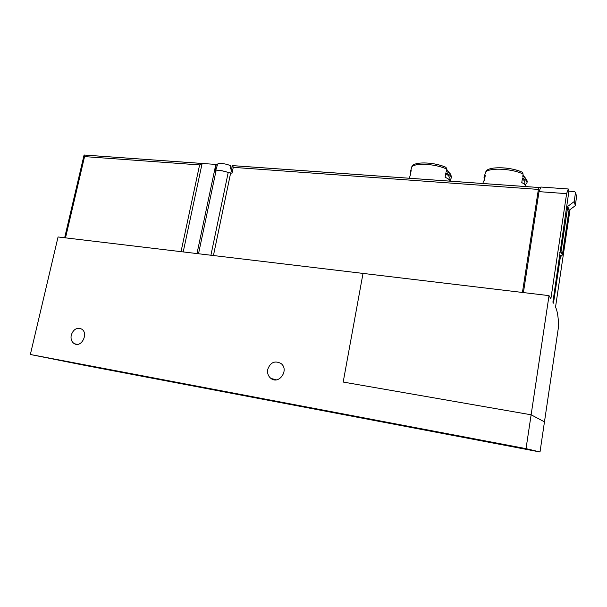<?xml version="1.0" encoding="UTF-8"?>
<svg xmlns="http://www.w3.org/2000/svg" width="607" height="607" viewBox="0 0 607 607"><rect width="100%" height="100%" fill="white"/><g stroke="black" fill="none" stroke-linecap="round" stroke-linejoin="round"><path stroke-width="0.91" d="M359.587 417.563L343.668 414.52L359.587 417.563M570.034 209.605L555.519 307.157C557.211 310.336 558.265 316.505 558.683 325.671L544.464 421.85L531.125 414.793L343.19 382.053L531.125 414.793L526.034 448.641L30.35 354.496L58.06 236.965L363.016 273.408L343.19 382.053L363.016 273.408L549.024 295.632L550.853 298.879L566.619 193.656L568.273 188.974L540.89 187.032L539.016 191.637L566.619 193.656M549.024 295.632L531.125 414.793L544.464 421.85L540.01 451.98L526.034 448.641M93.956 367.045L80.814 364.519L93.956 367.045M531.891 450.364L521.231 448.33L531.891 450.364M385.255 422.472L375.786 420.659L385.255 422.472M444.051 433.223L433.277 431.16L444.051 433.223M540.01 451.98L85.147 365.444L30.35 354.496M267.71 369.428C270.381 362.311 274.812 360.33 280.988 363.487C289.486 369.693 279.144 385.035 270.934 378.427C268.203 376.196 267.126 373.199 267.71 369.428M71.239 335.147C73.31 329.389 76.694 327.332 81.384 328.964C88.948 332.795 81.664 348.099 74.365 343.714C71.588 341.931 70.549 339.078 71.239 335.147M568.273 188.974L568.911 191.167L552.901 302.172L553.47 303.189L560.595 255.486L561.012 256.495L561.088 255.972M523.409 292.574L539.016 191.637M559.889 255.41L560.595 255.486M447.207 170.112L446.532 169.019M445.728 167.236L446.54 168.974C440.986 166.515 434.339 164.998 426.6 164.406C419.035 164.019 414.111 164.778 411.834 166.682L412.623 165.468M411.834 166.682L410.491 171.591M451.517 176.425L449.711 173.299L446.153 171.212L446.54 168.974M410.719 172.98L410.469 171.72L411.167 170.484L410.393 174.831L409.308 178.238M451.54 176.311L451.267 177.904C451.411 176.288 449.612 174.596 445.879 172.828L445.121 177.252C447.974 178.564 449.711 179.877 450.333 181.167M451.267 177.904L450.075 180.711M232.716 165.62L233.263 167.357L232.049 173.154L230.637 173.048L213.436 255.532M522.43 292.453L538.386 189.414L538.94 187.517L540.488 188.033M84.593 155.035L84.039 155.157L84.555 156.606L65.503 237.853M230.637 173.048L228.209 172.494C222.655 170.613 218.581 170.127 215.986 171.045L214.673 172.009L216.191 164.808L217.42 164.535L202.571 163.488L199.604 164.922L181.03 251.662M522.202 172.221L523.12 174.012C517.771 171.5 510.957 169.93 502.672 169.3C494.523 168.875 488.939 169.634 485.904 171.561L486.973 170.142M485.904 171.561L484.007 177.145M527.255 181.106L525.222 177.805L522.756 176.334L523.12 174.012M484.652 179.164L483.984 177.259L485.259 175.491L484.515 179.998L483.248 181.736L482.96 183.519M527.271 181.007L527.013 182.661C527.157 181.152 525.647 179.604 522.49 178.01L521.762 182.601C524.486 183.944 525.988 185.279 526.277 186.592M527.013 182.661L525.321 184.968M215.955 164.429L216.191 164.808M568.911 191.167L574.541 191.569L575.519 192.442L574.199 201.577L567.773 206.372L561.012 251.685L559.722 252.633M576.574 196.387L575.345 205.652L574.199 201.577M575.345 205.652L569.017 210.363L567.773 206.372M569.017 210.363L562.355 255.039L561.012 251.685M562.355 255.039L560.86 256.139M522.316 179.08C524.129 180.241 524.979 181.356 524.858 182.419L524.843 182.51M524.903 184.574L525.366 184.68M449.931 173.473L450.614 174.118M445.728 173.723C448.194 175.097 449.362 176.394 449.233 177.623L449.218 177.73M448.983 179.08L450.295 179.384M232.094 167.046L230.493 166.933M231.571 169.565L230.273 168.723L230.637 165.825C226.677 163.662 217.761 162.6 217.602 164.262L215.417 171.462M229.12 172.79C222.359 170.362 217.799 169.861 215.432 171.295M445.576 167.168C437.435 163.867 428.876 162.517 419.892 163.108M538.993 187.502L232.451 165.605M202.867 163.495L84.229 155.02M520.427 171.44C512.005 168.367 503.226 167.229 494.106 168.033M215.834 164.414L196.987 253.567M215.986 171.045L198.519 253.749M538.386 189.414L233.263 167.357M202.101 163.556L183.208 251.92M199.604 164.922L84.555 156.606M228.209 172.494L210.917 255.228M576.642 196.888L575.512 192.7M74.365 343.714L77.112 344.359M270.934 378.427L276.322 379.838M412.191 165.87C416.235 161.052 436.107 162.615 446.13 167.426M486.412 170.537C491.799 165.908 513.127 167.449 522.665 172.456M538.94 187.517L232.405 165.628M217.2 164.535L216.024 164.451M84.032 155.187L64.661 237.754M202.579 163.495L84.145 155.035M230.842 173.063L232.382 165.665M576.642 196.638L575.519 192.442M524.562 184.293L524.858 182.419M522.946 175.097L525.222 177.805M448.914 179.49L449.233 177.623M446.494 169.216L449.711 173.299"/></g></svg>
